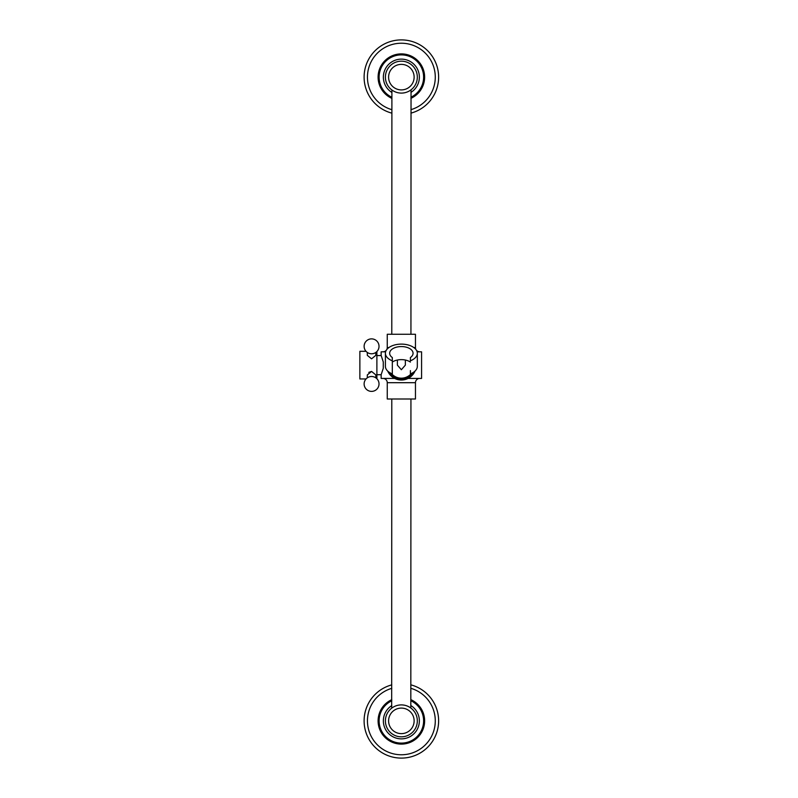 <?xml version="1.0" encoding="UTF-8"?>
<svg xmlns="http://www.w3.org/2000/svg" width="798" height="798" viewBox="0 0 798 798"><rect width="100%" height="100%" fill="white"/><g stroke="black" fill="none" stroke-linecap="round" stroke-linejoin="round"><path stroke-width="1.2" d="M400.247 704.943L399.15 705.053M392.676 707.467L391.678 708.175L391.788 399M401.364 736.823A15.96 15.96 0 0 1 385.404 720.863A15.96 15.96 0 0 1 401.364 704.903A15.96 15.96 0 0 1 417.324 720.863A15.96 15.96 0 0 1 401.364 736.823M410.94 399L410.82 708.006M410.81 707.996L410.042 707.467M403.579 705.053L402.471 704.943M401.364 758.1A37.237 37.237 0 0 0 410.94 684.874A37.237 37.237 0 0 1 401.364 758.1A37.237 37.237 0 0 1 391.788 684.874M387.259 399L415.459 399L415.459 382.691L387.259 382.691L387.259 399M383.01 378.432A4.259 4.259 -90 0 1 387.259 382.691M419.718 378.432A4.259 4.259 90 0 0 415.459 382.691M376.885 374.711L381.145 374.711L381.145 378.432L394.651 378.432M408.067 378.432L421.573 378.432L421.573 351.828L417.125 351.828M376.885 355.559L381.145 355.559L381.145 351.828L385.604 351.828M381.145 374.711L383.269 368.327L383.269 361.943L381.264 355.818M388.865 347.579L387.259 347.579A4.259 4.259 -90 0 1 386.771 349.554M386.242 350.342A4.259 4.259 -90 0 1 383.01 351.828M387.259 347.579L387.259 334.272L415.459 334.272L415.459 347.579A4.259 4.259 90 0 0 415.948 349.554M416.486 350.342A4.259 4.259 90 0 0 419.718 351.828M410.94 334.272L411.04 89.825L410.042 90.533M391.788 334.272L391.898 89.994M402.471 93.057L403.579 92.947M401.364 61.177A15.96 15.96 0 0 1 417.324 77.137A15.96 15.96 0 0 1 401.364 93.097A15.96 15.96 0 0 1 385.404 77.137A15.96 15.96 0 0 1 401.364 61.177M391.918 90.004L392.676 90.533M399.15 92.947L400.247 93.057M401.364 39.9A37.237 37.237 0 0 0 391.788 113.126A37.237 37.237 0 0 1 401.364 39.9A37.237 37.237 0 0 1 410.94 113.126M401.364 64.369A12.768 12.768 0 0 1 414.132 77.137A12.768 12.768 0 0 1 401.364 89.905A12.768 12.768 0 0 1 388.596 77.137A12.768 12.768 0 0 1 401.364 64.369M415.02 371.08A14.893 14.893 0 0 1 387.708 371.08M401.364 379.23A14.095 14.095 0 0 0 413.514 372.277A14.095 14.095 0 0 1 389.205 372.277M397.374 360.038L397.374 365.135L401.364 369.733L405.354 365.135L405.354 360.038M410.401 362.083A11.701 6.713 0 0 0 392.317 362.083M410.401 370.601L410.401 373.883A15.96 9.157 0 0 0 417.324 366.342L417.324 353.275A15.96 9.157 0 0 0 401.364 344.118A15.96 9.157 0 0 0 385.404 353.275A15.96 9.157 0 0 0 392.317 360.816L392.317 357.534A11.701 6.713 180 0 1 389.653 353.275A11.701 6.713 180 0 1 401.364 346.561A11.701 6.713 180 0 1 413.065 353.275A11.701 6.713 180 0 1 410.401 357.534L410.401 360.816A15.96 9.157 0 0 0 417.324 353.275M385.404 353.275L385.404 366.342A15.96 9.157 0 0 0 392.317 373.883L392.317 360.816M376.885 351.539L376.885 378.731M371.569 338.871A7.451 7.451 0 0 0 364.117 346.322A7.451 7.451 0 0 0 371.569 353.773A7.451 7.451 0 0 0 379.02 346.322A7.451 7.451 0 0 0 364.766 343.29A7.451 7.451 0 0 0 366.023 351.3L359.868 351.3L359.868 378.96L366.023 378.96M368.786 372.367L371.569 371.429L367.309 374.91L367.309 377.823M367.309 352.437L367.309 355.349L371.569 358.831L375.828 355.349L375.828 352.437M375.828 377.823L375.828 374.91L371.569 371.429M401.364 733.631A12.768 12.768 0 0 1 388.596 720.863A12.768 12.768 0 0 1 401.364 708.095A12.768 12.768 0 0 1 414.132 720.863A12.768 12.768 0 0 1 401.364 733.631M391.788 688.335A33.905 33.905 0 0 0 401.364 754.768A33.905 33.905 0 0 0 410.94 688.335M410.94 699.676A23.242 23.242 0 0 1 401.364 744.105A23.242 23.242 0 0 1 391.788 699.676M391.788 700.784A22.244 22.244 0 0 0 401.364 743.108A22.244 22.244 0 0 0 410.94 700.784M391.788 705.602A18.015 18.015 0 0 0 401.364 738.868A18.015 18.015 0 0 0 410.94 705.602M415.459 347.579L413.853 347.579M410.94 109.665A33.905 33.905 0 0 0 401.364 43.232A33.905 33.905 0 0 0 391.788 109.665M391.788 98.324A23.242 23.242 0 0 1 401.364 53.895A23.242 23.242 0 0 1 410.94 98.324M410.94 97.216A22.244 22.244 0 0 0 401.364 54.892A22.244 22.244 0 0 0 391.788 97.216M410.94 92.398A18.015 18.015 0 0 0 401.364 59.132A18.015 18.015 0 0 0 391.788 92.398M391.349 373.474A13.037 13.037 0 0 0 411.379 373.474M371.569 376.496A7.451 7.451 0 0 0 364.117 383.938A7.451 7.451 0 0 0 371.569 391.389A7.451 7.451 0 0 0 379.02 383.938A7.451 7.451 0 0 0 371.569 376.496"/></g></svg>
